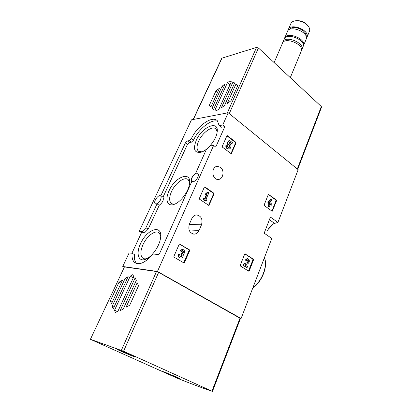 <?xml version="1.0" encoding="UTF-8"?>
<svg xmlns="http://www.w3.org/2000/svg" width="412" height="412" viewBox="0 0 412 412"><rect width="100%" height="100%" fill="white"/><g stroke="black" fill="none" stroke-linecap="round" stroke-linejoin="round"><path stroke-width="0.62" d="M139.246 231.292L141.522 232.646L144.545 232.816L142.264 231.451L145.925 227.748L157.039 203.868C160.5 201.097 161.767 198.378 160.835 195.721L185.457 142.789L187.388 140.935L189.376 140.636L191.307 138.813C197.188 125.835 212.607 114.979 217.474 120.912L219.122 125.619L222.738 125.006L228.197 112.759L191.456 119.84L139.246 231.292L142.264 231.451M240.448 318.486L241.102 318.486L157.446 271.472L122.761 266.482L124.11 267.218M122.761 266.482L129.111 252.932L132.092 253.256C131.706 257.588 132.546 260.667 134.616 262.495C139.39 265.477 145.539 262.645 153.058 253.998L157.873 254.498C158.672 254.451 159.387 253.807 160.026 252.571L191.719 181.677C190.715 178.957 192.007 176.197 195.602 173.39L206.191 149.829L210.027 145.915L213.622 145.441L215.754 147.058L224.813 126.654L222.738 125.006M131.912 253.236L141.522 232.646M241.102 318.486L271.791 238.445L264.169 233.166L270.437 217.078L277.92 222.465L298.159 169.667L228.197 112.759M277.92 222.465L274.567 223.407C272.054 224.138 269.664 226.559 267.388 230.663M268.856 194.351L268.289 194.572L264.205 204.867L264.38 205.645L272.219 211.274L276.555 200.752L276.385 199.985L268.433 194.361M245.279 253.859L244.666 254.137L240.268 265.24L240.453 266.039L248.791 271.235L249.229 270.89L253.524 259.874L253.339 259.091L244.944 253.833M204.975 186.986L204.295 187.223L199.387 198.388L199.593 199.238L208.869 205.439L214.065 194.037L213.864 193.202L204.975 186.986L204.45 187.012M179.91 244.028L179.189 244.326L173.905 256.331L174.122 257.201L183.968 262.954L184.483 262.583L189.623 250.676L189.412 249.821L179.503 243.997M227.496 135.728L226.863 135.914L222.274 146.348L222.465 147.177L231.235 153.743L236.045 143.098L235.86 142.284L227.496 135.728L226.919 135.805M201.494 224.813C202.889 219.21 201.262 215.909 196.601 214.92C194.51 215.079 192.919 216.285 191.838 218.545L189.365 224.185C187.929 229.747 189.51 233.063 194.103 234.129C196.308 234.016 197.966 232.775 199.078 230.411L201.494 224.813L189.268 224.422M220.379 167.251C224.772 170.156 223.319 179.297 218.417 179.421C211.881 180.307 210.707 166.685 217.294 166.35L220.379 167.251M157.446 271.472L213.622 145.441M192.976 181.785L191.91 181.429C189.515 179.395 195.824 171.176 197.925 173.586C198.574 174.338 198.538 175.574 197.822 177.294C196.472 179.92 194.855 181.419 192.976 181.785M155.968 203.955L155.169 203.677C152.929 201.921 158.687 193.836 160.659 195.963C161.308 196.689 161.247 197.956 160.464 199.748C159.13 202.282 157.631 203.683 155.968 203.955M224.813 126.654L221.192 127.257L219.122 125.619M136.691 263.551C134.827 261.666 134.075 258.674 134.43 254.58L132.092 253.256M196.261 140.327C192.816 149.422 194.5 153.362 201.308 152.162C207.586 150.262 215.8 140.193 217 132.901C219.895 119.444 202.158 126.324 196.261 140.327M140.538 243.708C135.455 254.096 138.741 263.072 146.718 258.741C152.924 255.775 159.82 245.284 160.582 237.714C162.616 223.798 146.847 229.057 140.538 243.708M169.069 190.782C164.661 199.882 167.504 207.354 174.724 204.131C180.971 201.72 188.48 191.549 189.474 184.143C191.987 170.408 175.182 176.408 169.069 190.782M144.545 232.816L148.202 229.124L159.248 205.284C162.714 202.524 163.971 199.815 163.028 197.152L187.512 144.303L189.443 142.454L191.436 142.166L193.362 140.343C198.636 128.802 211.737 118.435 217.84 121.355M163.023 197.147L160.829 195.715L163.028 197.152M159.248 205.284L157.039 203.868M148.202 229.124L145.925 227.748M189.628 182.779L188.408 179.889C185.081 175.929 175.342 182.83 171.49 191.657C169.141 197.101 169.038 200.953 171.186 203.224C172.221 204.084 173.601 204.295 175.337 203.852M160.701 236.03L159.264 233.007C155.813 229.335 146.904 235.824 143 244.646C140.255 251.052 140.157 255.533 142.712 258.092C143.876 258.963 145.385 259.086 147.244 258.458M217.155 131.861L216.145 129.177C212.989 125.001 202.426 132.365 198.646 141.151C196.637 145.781 196.524 149.093 198.311 151.091L201.998 151.904M230.931 153.65L235.479 143.175L235.288 142.356L226.93 135.811M229.036 148.959C231.652 148.784 231.513 143.422 228.881 143.031L229.742 141.888L232.018 143.659L232.456 142.65L229.541 140.384L228.979 140.461L226.852 143.273L227.707 144.396L228.444 144.282C230.277 145.199 230.426 146.332 228.881 147.681C227.872 147.614 227.362 146.935 227.347 145.642L225.766 145.781C225.941 147.872 226.842 148.953 228.469 149.026L229.036 148.959C227.403 148.887 226.502 147.805 226.332 145.709M232.018 143.659L231.451 143.731L229.499 142.212M228.588 147.676C229.808 146.317 229.633 145.209 228.057 144.349M229.541 140.384L227.419 143.196L228.042 144.148L227.481 144.221M227.419 143.196L226.852 143.273M183.659 262.83L189.067 250.63L188.861 249.775L179.436 244.033M182.31 249.245L179.926 250.779L180.471 250.831L182.614 249.27C185.137 250.506 185.343 252.278 183.232 254.585C183.366 256.676 182.567 257.861 180.832 258.128C179.029 257.67 178.427 256.346 179.019 254.163L178.468 254.106C177.881 256.29 178.484 257.613 180.286 258.072L180.564 258.097M180.471 250.831L181.409 251.392L182.552 250.563L183.68 251.923L182.547 253.308L181.8 252.994L181.295 254.158L181.61 254.348C182.32 255.023 182.336 255.764 181.656 256.578L180.925 256.836C179.962 256.594 179.637 255.888 179.956 254.719L179.019 254.163M180.585 256.764L181.105 256.522C181.785 255.713 181.769 254.966 181.059 254.292L180.744 254.101L181.295 254.158M181.8 252.994L181.254 252.942L180.744 254.101M182.217 253.236L183.129 251.871L182.341 250.578M181.409 251.392L179.926 250.779M208.57 205.336L213.504 194.057L213.303 193.218L204.434 187.027M207.952 192.234L205.912 193.233L205.243 194.778L207.282 193.779L205.058 198.883L203.683 198.342L203.209 199.429L205.712 201.133L206.268 201.123L206.742 200.036L205.928 199.48L208.822 192.837L207.952 192.234L205.912 193.233M204.244 198.327L203.765 199.413L203.209 199.429M203.765 199.413L206.268 201.123M206.505 194.289L204.63 198.594M206.474 193.218L205.799 194.763M248.467 271.081L252.942 259.817L252.762 259.035L244.836 253.895M244.919 264.957L247.988 263.613C249.909 261.553 249.785 259.9 247.617 258.659L247.04 258.602L245.207 260.06L246.577 260.621L247.555 259.843C248.709 260.508 248.776 261.388 247.751 262.485L243.672 263.958L243.08 265.452L247.056 267.661L247.478 266.585L244.919 264.957M244.244 264.015L243.657 265.513L243.08 265.452M243.657 265.513L247.056 267.661M247.751 262.485L243.672 263.958M247.174 262.429C248.101 261.599 248.148 260.75 247.308 259.874M246.577 260.621L245.207 260.06M245.784 260.116L247.617 258.659M271.905 211.129L275.973 200.762L275.803 199.995L268.367 194.433M271.549 205.14L271.941 204.146L270.73 203.25L271.153 202.184L270.416 201.638L269.994 202.704L269.52 202.354L272.126 199.696L271.395 199.145L270.813 199.156L268.197 201.818L267.805 202.817L269.021 203.713L268.006 206.283L268.748 206.829L269.33 206.824L270.339 204.249L271.549 205.14L270.205 204.584M271.395 199.145L268.779 201.808L268.382 202.807L269.603 203.703L268.588 206.283L268.006 206.283M268.588 206.283L269.33 206.824M269.603 203.703L269.021 203.713M268.382 202.807L267.805 202.817M268.779 201.808L268.197 201.818M222.13 86.144L225.189 83.863L213.493 109.474L212.041 108.171L222.13 86.144L223.587 87.37M221.306 107.872L233.048 81.88L234.629 83.033L224.478 105.575L221.306 107.872M321.545 107.187L321.308 106.528L258.437 47.988L256.552 47.401L221.8 58.21L193.146 119.516M227.409 82.76L230.03 80.809L231.338 81.767L219.04 108.912L216.388 110.833L215.136 109.71L227.409 82.76L229.922 84.898M227.249 103.464L235.916 84.172L237.781 85.536L230.957 100.78L227.249 103.464M216.006 90.815L219.493 88.214L210.893 106.929L209.26 105.457L216.006 90.815L217.665 92.19M231.287 81.885L230.03 80.809M216.465 110.776L215.136 109.71M234.567 83.178L233.048 81.88M237.703 85.706L235.916 84.172M213.54 109.376L212.041 108.171M210.949 106.816L209.26 105.457M308.006 25.868L307.125 24.761C303.912 21.707 300.23 20.358 296.079 20.703L295.543 20.77M309.257 31.765L309.597 30.936C310.02 29.201 309.361 27.362 307.615 25.426C303.979 21.97 299.807 20.435 295.11 20.827C292.721 21.244 291.258 22.294 290.723 23.984L288.518 29.128M306.399 38.311L307.11 36.956C309.618 29.782 289.682 22.449 288.158 29.963L288.039 30.591M306.095 36.318C307.651 30.57 292.705 24.282 289.677 29.417M305.951 39.763L306.286 38.949C308.784 31.806 288.822 24.452 287.308 31.935L284.888 37.585M303.201 46.36L303.593 45.464C306.049 38.414 286 31.008 284.538 38.404L284.512 38.501M302.846 47.272L303.175 46.468C305.627 39.434 285.562 32.023 284.105 39.403L283.229 41.447M301.471 50.434L301.986 49.347C304.417 42.359 284.316 34.922 282.879 42.261L282.807 42.585M301.069 51.562L301.399 50.769C303.824 43.796 283.698 36.349 282.277 43.667L274.145 62.614M123.27 308.974L120.129 310.741L135.198 277.806L136.315 280.381L123.27 308.974M128.153 276.627L113.207 308.959L112.244 306.209L125.119 278.44L128.153 276.627M90.604 339.354L123.564 351.235L212.365 391.374C204.671 388.856 193.058 384.504 177.52 378.329L90.413 339.303L124.45 266.919L156.514 271.544L158.641 272.368L240.459 318.461M118.002 311.096L115.381 312.569L114.546 310.195L130.244 276.153L132.844 274.598L133.771 276.735L118.002 311.096M122.482 280.15L111.528 303.721L110.442 300.631L119.032 282.215L122.482 280.15M129.718 305.21L126.036 307.275L137.186 282.776L138.509 285.825L129.718 305.21M90.419 339.297L124.45 266.919M176.521 376.995L179.586 378.479C181.594 379.735 162.761 371.851 163.476 371.732L176.521 376.995M131.078 354.866L135.054 356.802C137.618 358.425 116.117 349.371 116.915 349.17C116.895 348.876 125.495 352.337 131.078 354.866M117.24 311.524L114.546 310.195M133.282 277.791L130.244 276.153M114.062 307.11L112.244 306.209M126.881 279.382L125.119 278.44M112.486 301.656L110.442 300.631M121.035 283.265L119.032 282.215M118.836 349.809C122.735 351.173 134.451 356.267 134.559 356.637C135.656 357.554 117.945 350.102 117.549 349.479L118.836 349.809M123.368 352.033L130.388 354.907L123.368 352.033M165.506 372.433L179.122 378.314C179.993 379.035 164.264 372.448 164.033 371.99L165.506 372.433M172.221 375.327L169.61 374.225M174.152 376.135L169.6 374.22M174.147 376.156L172.144 375.512M252.855 287.834C262.156 280.984 267.852 265.802 264.37 257.804M268.341 228.959L272.883 224.149M269.407 219.714L274.567 223.407M191.436 142.166L189.376 140.636M193.362 140.343L191.307 138.813M189.443 142.454L187.388 140.935M187.512 144.303L185.457 142.789M199.078 230.411L189.072 229.968M235.86 142.284L235.288 142.356M231.575 153.46L231.008 153.527M236.045 143.098L235.479 143.175M189.412 249.821L188.861 249.775M184.483 262.583L183.932 262.516M189.623 250.676L189.067 250.63M181.656 256.578L181.105 256.522M181.61 254.348L181.059 254.292M183.68 251.923L183.129 251.871M213.864 193.202L213.303 193.218M209.281 205.114L208.724 205.119M214.065 194.037L213.504 194.057M253.339 259.091L252.762 259.035M249.229 270.89L248.652 270.818M253.524 259.874L252.942 259.817M276.385 199.985L275.803 199.995M272.574 210.975L271.992 210.975M276.555 200.752L275.973 200.762M193.346 119.48L222.104 57.938M227.306 112.929L256.552 47.401M229.252 113.614L258.437 47.988M297.315 168.982L321.308 106.528M156.514 271.544L121.36 350.324M158.641 272.368L123.564 351.235M240.036 318.09L211.969 391.148M124.898 352.414L124.785 352.672M252.705 288.215C262.279 281.484 268.202 265.9 264.406 257.706M267.954 229.602L273.47 223.819M191.91 181.429L192.239 181.656M155.169 203.677L155.463 203.868M136.3 263.433L134.616 262.495M172.144 203.801L171.186 203.224M143.803 258.664L142.712 258.092M199.125 151.647L198.311 151.091M194.103 234.129L193.604 234.104M182.614 249.27L182.063 249.224M297.706 169.301L321.581 107.105M307.125 24.761L307.615 25.426M309.597 30.936L307.11 36.956M306.286 38.949L303.593 45.464M303.175 46.468L301.986 49.347M301.399 50.769L290.285 77.647M240.469 318.43L212.463 391.395"/></g></svg>
